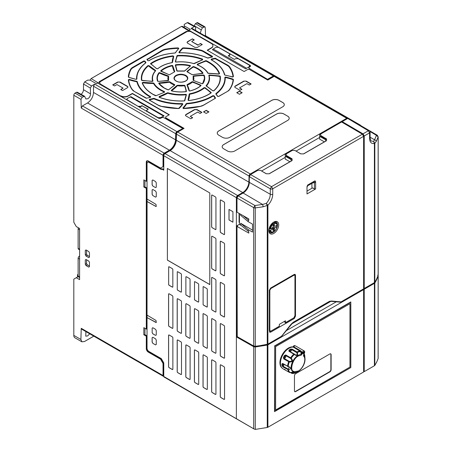 <?xml version="1.0" encoding="UTF-8"?>
<svg xmlns="http://www.w3.org/2000/svg" width="452" height="452" viewBox="0 0 452 452"><rect width="100%" height="100%" fill="white"/><g stroke="black" fill="none" stroke-linecap="round" stroke-linejoin="round"><path stroke-width="0.68" d="M294.811 345.718A1.565 0.904 120 0 0 294.744 345.673A1.565 0.904 120 0 0 294.67 345.639A1.565 0.904 120 0 0 293.122 346.678L292.806 346.916A12.006 6.933 120 0 0 288.421 348.04A12.006 6.933 120 0 0 280.737 358.12A12.006 6.933 120 0 0 281.895 367.883M285.037 369.889A12.181 7.034 -60 0 1 284.98 369.866A12.181 7.034 -60 0 1 284.427 369.6L282.946 368.747A12.181 7.034 -60 0 1 281.082 358.99A12.181 7.034 -60 0 1 289.037 348.255A12.181 7.034 -60 0 1 293.325 347.096A0.52 0.299 120 0 0 293.755 346.797A1.74 1.006 -60 0 1 294.574 345.961A1.74 1.006 -60 0 1 295.444 345.876L304.303 350.989A1.74 1.006 -60 0 0 303.433 351.08A1.74 1.006 -60 0 0 302.439 352.244L303.1 352.549L301.247 355.119L300.744 351.69L301.427 351.599L302.439 352.244L301.772 353.543L302.428 353.865M288.975 350.153A12.181 7.034 -60 0 1 290.517 349.108A12.181 7.034 -60 0 1 290.563 349.08L292.094 349.097L297.009 351.933L297.41 352.407L297.608 354.566C297.275 355.775 296.184 355.747 294.348 354.487L288.935 351.238L288.975 350.153L289.41 350.746L290.212 350.735L290.93 349.718L291.698 349.645L296.772 352.656L297.41 352.407A11.927 6.887 -60 0 1 300.744 351.69L293.325 347.096M301.247 355.119L298.269 356.006C292.63 358.735 289.896 370.035 293.082 371.069L294.077 371.702L298.269 371.047C303.439 368.363 306.789 358.634 303.456 355.984L304.665 352.215L304.36 351.628L303.1 352.549M290.563 349.08L290.93 349.718L289.41 350.746L289.376 351.221L289.41 350.746M283.432 357.476A12.181 7.034 -60 0 1 284.455 355.481L285.788 354.95L291.241 358.148C293.241 360.775 292.58 362.063 289.263 362.012L283.749 358.928L283.432 357.476L284.105 357.758L284.946 356.939L285.088 355.848L285.704 355.549L290.822 358.526L291.241 358.148A11.927 6.887 -60 0 1 294.348 354.487L294.292 354.057A0.52 0.299 -60 0 0 294.212 353.972L289.252 351.097M282.042 365.724A12.181 7.034 -60 0 1 281.901 363.973L282.681 363.459L288.207 366.476C291.28 367.572 291.37 368.702 288.478 369.86L282.958 366.945L282.042 365.724L282.771 365.651L283.161 364.504L282.641 363.979L282.963 363.753M285.059 369.906L284.427 369.6A12.181 7.034 -60 0 1 284.393 369.583L289.512 372.471L293.082 372.369C293.625 372.493 293.41 372.849 292.45 373.442L290.794 372.42M295.913 372.177L295.794 372.725L295.913 372.177L295.794 372.725L298.088 371.448A9.825 5.673 -60 0 1 291.139 367.436A9.825 5.673 -60 0 1 298.088 355.402A9.825 5.673 -60 0 1 301.264 354.453L301.772 353.543L301.427 351.667L300.755 351.752M304.162 353.769L304.738 355.317L305.038 359.413A9.825 5.673 -60 0 1 298.088 371.448L295.811 372.719A11.927 6.887 -60 0 1 292.45 373.442L291.777 372.99L292.828 372.391L289.534 372.488L284.348 369.51L284.89 369.34M304.998 358.656L304.462 354.848M303.569 355.074L303.761 354.34M303.456 355.984L303.62 355.379A9.825 5.673 -60 0 1 305.038 359.413C304.642 364.532 302.326 368.544 298.088 371.448M303.806 351.859C304.456 351.639 304.665 351.961 304.422 352.826L304.371 352.933C303.439 353.967 303.043 353.854 303.19 352.6L303.806 351.859M293.421 347.272L292.806 346.916M293.122 346.678L293.738 347.034M293.755 346.797L300.885 350.91L301.427 351.599M284.455 355.481L285.088 355.848L284.105 357.758L284.206 358.476A1.74 1.006 120 0 0 285.596 357.266A1.74 1.006 120 0 0 285.704 355.549L285.788 354.95M281.901 363.973L282.641 363.979L282.958 366.945M284.393 369.583L285.026 369.346M291.969 373.019L292.45 373.442L291.941 373.42M303.738 354.379L304.817 352.001L304.303 350.989M296.772 352.656C297.608 354.543 297.15 355.272 295.405 354.837L294.212 353.972A0.52 0.299 -60 0 0 294.19 353.961L293.851 354.074A12.181 7.034 -60 0 0 290.698 357.786L290.619 358.385M294.348 354.487L294.489 354.204L295.405 354.837M290.822 358.526C292.512 360.606 292.02 361.566 289.348 361.408L284.206 358.476L283.749 358.928M288.207 366.476L288.207 366.476A11.927 6.887 -60 0 1 289.263 362.012L289.348 361.408M288.144 366.685L289.342 367.143L288.303 369.199L283.167 366.318A1.74 1.006 -60 0 0 283.89 364.374M290.094 372.516L290.094 372.516A11.927 6.887 -60 0 1 288.478 369.86L288.303 369.199M292.105 372.239L292.828 372.391M304.128 353.831A11.927 6.887 -60 0 1 304.727 355.272L304.377 355.634M303.196 353.351A0.87 0.503 120 0 0 303.993 352.82A0.87 0.503 120 0 0 304.06 351.865M274.743 411.473L274.743 346.108L350.786 302.202L350.786 367.566L274.517 411.343M274.743 346.108L274.517 411.625L350.814 367.578L350.814 301.93L274.517 345.978M275.624 409.992L275.601 346.605L349.95 303.71L275.624 346.616L275.624 409.992L349.95 367.08L349.95 303.71M329.892 353.939A1.74 1.006 -60 0 1 330.762 353.848A1.74 1.006 -60 0 1 331.124 354.645L331.124 369.708A1.74 1.006 -60 0 1 329.892 371.843L295.681 391.59A1.74 1.006 -60 0 1 294.811 391.675A1.74 1.006 -60 0 1 294.455 390.878L294.455 375.821A1.74 1.006 -60 0 1 295.681 373.685L329.892 353.939M294.698 391.59A1.74 1.006 120 0 0 295.438 391.449L329.649 371.697A1.74 1.006 120 0 0 330.875 369.566L330.875 354.504A1.74 1.006 120 0 0 330.632 353.797M377.335 135.267L378.149 136.962L376.454 135.346L377.335 135.267L360.391 125.39M175.986 75.388C179.065 73.896 182.224 73.845 185.45 75.218L185.761 75.388A6.91 3.989 180 0 1 185.908 80.942A6.91 3.989 180 0 1 176.297 81.196L175.986 81.027C173.314 79.151 173.314 77.269 175.986 75.388M176.235 75.812A6.56 3.785 180 0 1 185.218 75.653A6.56 3.785 180 0 1 187.433 78.512C187.925 81.247 180.421 83.49 176.455 81.168C175.178 80.467 174.461 79.58 174.314 78.512A6.56 3.785 180 0 1 176.235 75.812M159.093 83.558L159.437 83.36A52.172 30.12 0 0 0 169.246 82.23L169.686 82.332A13.018 7.514 0 0 0 171.67 83.806A13.018 7.514 0 0 0 174.286 84.97L174.472 85.134M168.828 89.705A0.729 0.424 180 0 1 167.89 89.778A23.877 13.786 180 0 1 163.991 87.954A23.877 13.786 180 0 1 158.799 83.462A0.729 0.424 180 0 1 159.403 82.88L169.144 81.755A0.729 0.424 180 0 1 169.986 81.948L174.461 84.518A0.729 0.424 180 0 1 174.608 84.58A0.729 0.424 180 0 1 174.715 85.1L168.573 89.812M171.698 90.937L171.681 90.688A52.172 30.12 0 0 0 177.229 85.886L177.664 85.773A13.018 7.514 0 0 0 184.15 85.761L184.619 85.925A52.24 30.16 180 0 1 186.088 91.53A0.35 0.282 174.5 0 1 186.439 91.253A0.729 0.424 180 0 1 185.857 91.688A23.877 13.786 180 0 1 171.698 90.937A0.729 0.424 180 0 1 171.41 90.281L176.924 85.507A0.729 0.424 180 0 1 177.054 85.405A0.729 0.424 180 0 1 177.749 85.298L184.066 85.287A0.729 0.424 180 0 1 184.766 85.4A0.729 0.424 180 0 1 184.958 85.592L186.439 91.253M187.337 85.14L187.523 84.953A13.018 7.514 0 0 0 192.1 82.292L192.625 82.219A52.24 30.16 180 0 1 200.552 85.592L200.62 85.88M193.479 80.383L193.49 80.343A13.018 7.514 0 0 0 193.891 78.445A13.018 7.514 0 0 0 193.473 76.597L193.134 76.365A0.729 0.424 180 0 1 193.665 75.851L203.468 74.998L203.886 75.653A23.527 13.583 180 0 1 204.4 78.575A23.527 13.583 180 0 1 202.733 83.513M191.767 74.473L187.331 71.704A52.24 30.16 180 0 1 193.179 67.128L193.671 67.094A23.527 13.583 180 0 1 202.626 73.314L192.603 74.659A0.729 0.424 180 0 1 191.874 74.557A0.729 0.424 180 0 1 191.767 74.473L187.461 72.009M177.06 70.896A52.24 30.16 180 0 1 175.658 65.433L175.964 65.207A23.527 13.583 180 0 1 189.919 65.952L190.151 66.128M172.438 66.111A0.35 0.282 -10 0 1 172.783 65.811L174.726 71.439A0.729 0.424 180 0 1 174.404 71.919L169.946 74.507A0.729 0.424 180 0 1 168.941 74.653L161.132 71.1A23.527 13.583 180 0 1 171.907 65.93L172.438 66.111A52.172 30.12 0 0 0 174.393 71.778L174.41 71.84M142.013 80.473A0.729 0.424 180 0 1 141.685 80.36A0.729 0.424 180 0 1 141.47 80.094A39.539 22.826 180 0 1 147.832 65.67L148.962 65.602L155.46 70.354A0.729 0.424 180 0 1 155.584 70.834A28.329 16.357 0 0 0 152.934 80.919A0.729 0.424 180 0 1 152.171 81.411L141.809 80.303A39.188 22.628 180 0 1 141.685 78.631A39.188 22.628 180 0 1 148.126 66.065L148.764 66.065A52.172 30.12 0 0 0 155.205 70.772L155.273 71.026A28.679 16.56 0 0 0 152.194 78.388A28.679 16.56 0 0 0 152.59 81.236L152.595 81.241M142.487 83.027L142.951 82.812A52.172 30.12 0 0 0 153.273 83.513L153.629 83.665A28.679 16.56 0 0 0 160.596 90.197A28.679 16.56 0 0 0 164.234 91.976L164.5 92.191L156.166 95.671A0.729 0.424 180 0 1 155.324 95.632A39.539 22.826 180 0 1 152.917 94.349A39.539 22.826 180 0 1 142.154 82.835L143.03 82.332L153.279 83.027A0.729 0.424 180 0 1 153.962 83.321A28.329 16.357 0 0 0 160.839 89.773A28.329 16.357 0 0 0 164.438 91.53L164.5 92.191M159.177 97.186L159.353 97.027A52.172 30.12 0 0 0 167.506 93.31L167.946 93.27A28.679 16.56 0 0 0 185.625 94.818L186.071 95.039A0.35 0.282 -174 0 0 186.071 95.05A52.24 30.16 180 0 1 184.529 100.711M188.348 100.434L188.36 100.384A52.172 30.12 0 0 0 189.569 94.423L189.834 94.219A28.679 16.56 0 0 0 204.231 88.095L204.829 88.078A52.24 30.16 180 0 1 210.824 92.858L210.785 93.112M211.124 92.474A0.729 0.424 180 0 1 211.05 92.959A39.539 22.826 180 0 1 188.879 100.564L188.021 100.061L189.224 94.14A0.729 0.424 180 0 1 189.727 93.745A28.329 16.357 0 0 0 203.948 87.699L205.095 87.665L211.124 92.474L210.824 92.858M175.331 61.636L176.958 55.771A0.729 0.424 180 0 1 177.602 55.46A39.539 22.826 180 0 1 202.592 59.133L202.705 59.783L194.484 63.534A0.729 0.424 180 0 1 193.642 63.608A28.329 16.357 0 0 0 176.178 62.077A0.729 0.424 180 0 1 175.331 61.636A0.35 0.282 6 0 1 175.675 61.913A52.24 30.16 180 0 1 177.291 56.104L177.63 55.941A39.188 22.628 180 0 1 202.4 59.585L202.569 59.754M150.623 63.941A0.729 0.424 180 0 1 150.697 63.455A39.539 22.826 180 0 1 172.867 55.856L173.726 56.359L172.523 62.274A0.729 0.424 180 0 1 172.02 62.67A28.329 16.357 0 0 0 160.839 66.642A28.329 16.357 0 0 0 157.799 68.721L156.658 68.755L150.962 63.868A39.188 22.628 180 0 1 172.935 56.33L173.398 56.551M149.476 99.378A51.827 29.922 0 0 0 153.505 98.389L154.262 98.434A43.991 25.397 0 0 0 182.077 103.598A0.729 0.424 180 0 1 182.614 103.723A0.729 0.424 180 0 1 182.777 104.175A52.59 30.363 180 0 1 179.235 108.344L178.608 108.542A52.59 30.363 180 0 1 161.234 106.378A9.085 5.243 180 0 1 158.206 105.22L149.228 100.039L149.476 99.378L149.601 99.847A52.172 30.12 0 0 0 153.652 98.852L154.053 98.875A44.341 25.6 0 0 0 182.088 104.079L182.478 104.282M129.379 79.388A51.827 29.922 0 0 0 136.803 81.303L137.284 81.642A43.991 25.397 0 0 0 149.765 96.169A43.991 25.397 0 0 0 150.629 96.655L150.414 97.349A52.59 30.363 180 0 1 146.589 98.197L134.091 91.298A9.085 5.243 180 0 1 132.086 89.547A52.59 30.363 180 0 1 128.351 79.761L129.379 79.388L129.215 79.846A52.172 30.12 -0 0 0 136.69 81.778L136.939 81.953A44.341 25.6 0 0 0 149.522 96.592A44.341 25.6 0 0 0 150.392 97.084L150.284 97.383M224.463 74.772A43.991 25.397 0 0 0 211.118 59.766L211.333 59.071A52.59 30.363 180 0 1 215.158 58.223L227.655 65.122A9.085 5.243 180 0 1 229.661 66.873A52.59 30.363 180 0 1 233.396 76.654L232.368 77.026A51.827 29.922 0 0 0 224.943 75.111L225.056 75.207M213.073 96.09L213.706 96.157A52.24 30.16 180 0 1 215.163 98.35L203.541 105.22A9.085 5.243 180 0 1 200.513 106.378A52.59 30.363 180 0 1 183.568 108.531L183.224 108.316A52.172 30.12 0 0 0 186.563 104L186.874 103.853A44.341 25.6 0 0 0 213.073 96.09L212.824 95.671L214.022 95.796A52.59 30.363 180 0 1 215.497 97.999L215.327 98.417M142.114 105.841L148.267 109.113L146.521 110.537L147.036 111.243L158.11 117.639L160.567 117.639L164.138 115.859L130.91 96.677L127.345 98.457L126.837 99.169L127.345 99.875L138.419 106.553A1.74 1.006 180 0 0 140.883 106.553L142.114 105.841L148.019 109.254M138.419 106.553L127.345 100.158A1.74 1.006 180 0 1 126.837 99.451A1.74 1.006 180 0 1 126.854 99.31M164.138 115.859L160.567 117.921A1.74 1.006 180 0 1 158.11 117.921L147.036 111.525A1.74 1.006 180 0 1 146.521 110.813A1.74 1.006 180 0 1 146.544 110.678M249.662 65.919A1.74 1.006 180 0 1 249.679 66.06A1.74 1.006 180 0 1 249.171 66.766L245.605 68.828L212.378 49.647L215.943 47.302L218.406 47.302L229.48 53.698L229.989 54.692A1.74 1.006 180 0 1 229.48 55.398L228.492 55.969M172.376 148.838L172.11 148.685A9.571 5.526 -60 0 0 176.161 139.459L176.32 134.075A1.74 1.006 -60 0 1 176.952 132.509L176.952 131.905L177.472 132.204M183.828 128.509L166.11 118.277A1.74 1.006 180 0 1 165.596 117.565A1.74 1.006 180 0 1 165.613 117.424M347.803 118.39A1.74 1.006 120 0 0 347.605 118.204L275.002 76.286A1.74 1.006 120 0 0 274.132 76.371L267.748 80.055L249.786 69.681A1.74 1.006 180 0 0 247.323 69.681L244.125 71.529L207.208 50.217L211.389 47.799A5.221 3.011 0 0 0 212.92 45.669A5.221 3.011 0 0 0 211.389 43.539L191.332 31.956A3.48 2.011 0 0 0 186.41 31.956L100.768 81.405A3.48 2.011 0 0 0 99.745 82.829A3.48 2.011 0 0 0 100.768 84.247L120.825 96.112A5.221 3.011 180 0 0 128.204 96.112L132.391 93.694L169.065 114.864M120.825 96.112L100.768 84.53A3.48 2.011 180 0 1 99.745 83.106A3.48 2.011 180 0 1 99.756 82.97M212.915 45.81A5.221 3.011 180 0 1 212.92 45.951A5.221 3.011 180 0 1 211.389 48.081L207.451 50.358M273.889 76.512L273.392 76.23L267.77 79.473L249.402 68.478A1.74 1.006 180 0 1 248.899 67.766A1.74 1.006 180 0 1 249.408 67.06L250.029 66.698A1.74 1.006 180 0 0 250.538 65.986A1.74 1.006 180 0 0 250.029 65.28L189.117 30.391L97.807 83.111M248.916 67.907A1.74 1.006 0 0 0 248.899 68.049A1.74 1.006 0 0 0 249.402 68.76M250.521 66.128A1.74 1.006 0 0 0 250.029 65.563M176.952 131.905L182.574 128.662L176.952 131.622A1.74 1.006 -60 0 0 175.726 133.707L175.545 139.792A8.701 5.023 -60 0 1 169.393 150.2L164.262 153.16L82.428 105.915L87.564 102.954C91.168 100.446 93.152 96.937 93.507 92.428L93.507 86.236L175.726 133.707M120.825 95.83A5.221 3.011 0 0 0 128.204 95.83L132.391 93.411L169.308 114.723L166.11 116.571A1.74 1.006 180 0 0 165.596 117.283A1.74 1.006 180 0 0 166.11 117.995L184.071 128.368L177.692 132.052A1.74 1.006 120 0 0 176.461 134.131L176.28 140.216A8.701 5.023 120 0 1 170.133 150.623L165.003 153.59A1.74 1.006 120 0 0 163.771 155.72L163.771 170.212L149.493 161.969L148.877 162.325L161.307 169.5L162.539 168.794L163.771 169.5M163.771 375.019A1.74 1.006 -60 0 1 163.647 374.471L163.771 374.538M161.183 358.837L160.567 359.193L148.267 352.091A2.785 1.61 60 0 1 146.295 348.678L146.295 336.175L146.911 335.808L146.911 348.322A2.785 1.61 60 0 0 148.877 351.735L161.183 358.837L163.647 363.103L163.647 374.471M163.647 363.103L163.031 363.459L163.031 375.533A1.74 1.006 -60 0 0 163.392 376.33L81.575 329.096L81.241 328.316L163.031 375.533M163.771 376.409A1.74 1.006 -60 0 1 163.392 376.33M172.11 148.685L164.262 153.217L164.262 154.064A1.74 1.006 -60 0 0 163.647 155.646L163.647 166.302L161.183 167.726M147.216 160.72A2.785 1.61 60 0 0 146.911 161.76L146.911 180.953L146.295 181.297L146.295 162.115A2.785 1.61 60 0 1 146.872 160.839A2.785 1.61 60 0 1 148.267 160.974L160.567 168.082L163.031 166.658L163.031 155.29A1.74 1.006 -60 0 1 164.262 153.16M163.031 166.658L163.647 166.302M182.574 128.379L164.014 117.774A1.74 1.006 0 0 0 161.556 117.78L160.94 118.136A1.74 1.006 180 0 1 158.477 118.136L97.564 82.97L96.338 83.676L90.191 80.128L87.716 80.128L84.71 81.863L83.484 83.993L83.484 89.677A4.096 2.367 -60 0 1 81.111 94.338M189.117 30.391L250.029 65.28M184.201 27.47L184.201 25.854L190.348 29.403L189.117 30.109M233.396 76.654A0.35 0.282 174.9 0 0 233.051 76.919M179.269 52.652L179.297 52.596A52.24 30.16 180 0 1 182.811 48.454L183.128 48.358A52.24 30.16 180 0 1 200.383 50.511A8.735 5.045 180 0 1 203.298 51.624L212.27 57.088L212.519 56.381L212.152 57.065M178.828 48.477A51.827 29.922 0 0 0 175.512 52.765L174.924 53.042A43.991 25.397 0 0 0 148.928 60.749L147.725 60.624A52.59 30.363 180 0 1 146.917 59.472L161.991 50.432A9.085 5.243 180 0 1 165.811 49.115A52.59 30.363 180 0 1 178.184 47.884L178.828 48.477L178.523 48.663M178.184 47.884L178.201 48.37A52.24 30.16 180 0 0 165.912 49.59A8.735 5.045 180 0 0 162.234 50.856L147.239 59.681L146.917 59.472L147.239 59.681M128.684 77.168A52.24 30.16 180 0 1 130.82 69.851A8.735 5.045 180 0 1 133.012 67.732L144.013 61.382L144.578 61.444L143.764 60.958L144.9 61.088L144.578 61.444A52.172 30.12 180 0 0 145.606 62.777L145.567 63.003A44.341 25.6 0 0 0 136.532 78.332A44.341 25.6 0 0 0 136.549 79.168L136.018 79.326M187.026 42.544A1.74 1.006 180 0 1 187.518 41.974L192.439 38.849L187.518 41.691L187.009 42.403L187.518 43.115L194.902 47.375L197.366 47.375L202.287 44.533L200.439 43.465L197.953 45.183L200.439 43.465M197.953 45.183L191.801 41.635L197.953 44.906M192.439 38.849L194.287 39.917L191.801 41.352M202.044 44.675L200.439 43.748M194.044 40.059L192.439 39.132M127.47 87.728L122.548 90.569L120.701 89.507L123.097 88.123L116.944 84.569L114.548 85.953L112.701 84.886L117.622 82.044L120.085 82.044L127.47 86.309L127.978 87.016L127.47 87.728M112.943 85.027L117.622 82.326A1.74 1.006 180 0 1 120.085 82.326L127.47 86.592A1.74 1.006 180 0 1 127.961 87.163M123.097 88.123L120.944 89.643M234.65 86.948A1.74 1.006 180 0 1 235.142 86.377L243.752 81.405A1.74 1.006 180 0 1 246.216 81.405L250.894 84.106M235.142 86.095L243.752 81.123L246.216 81.123L251.137 83.965L249.295 85.027L246.894 83.643L239.509 87.908L241.91 89.293L240.063 90.355L235.142 87.513L234.633 86.807L235.142 86.377M241.667 89.434L239.509 87.908M185.427 115.362A1.74 1.006 180 0 1 185.919 114.797L194.535 109.819A1.74 1.006 180 0 1 196.993 109.819L201.671 112.52M196.993 109.542L201.914 112.384L200.072 113.446L197.671 112.062L190.286 116.322L192.688 117.712L190.84 118.774L185.919 115.932L185.41 115.22L185.919 114.514L194.535 109.542L196.993 109.819M192.445 117.853L190.286 116.322M183.546 108.616L182.919 107.938A51.827 29.922 0 0 0 186.235 103.649L186.829 103.372L186.874 103.853M182.919 107.938L183.224 108.316M224.853 77.512A0.729 0.424 180 0 1 225.853 77.111A52.59 30.363 180 0 1 233.074 79.156L233.418 79.518A52.59 30.363 180 0 1 229.661 89.547A9.085 5.243 180 0 1 227.655 91.298L218.683 96.479L217.536 96.338A51.827 29.922 0 0 0 215.824 94.01L215.903 93.575A43.991 25.397 0 0 0 224.853 77.512A0.35 0.282 -2.7 0 1 225.198 77.784L225.723 77.58A52.24 30.16 180 0 1 232.899 79.608L233.068 79.789A52.24 30.16 180 0 1 229.475 89.552M216.107 94.084L216.18 93.976A44.341 25.6 0 0 0 225.215 78.332A44.341 25.6 0 0 0 225.198 77.789A0.35 0.282 -2.7 0 0 225.198 77.784L225.215 78.332M217.536 96.338L218.508 96.462L227.412 91.434M211.242 59.715L211.468 59.534A52.24 30.16 180 0 1 215.271 58.692L227.412 65.546A8.735 5.045 180 0 1 229.339 67.229A52.24 30.16 180 0 1 233.046 76.925M212.27 57.042A51.827 29.922 0 0 0 208.242 58.031L207.694 58.048M144.9 61.088A51.827 29.922 0 0 0 145.923 62.41L145.634 62.851C139.719 67.416 136.685 72.574 136.532 78.332M132.086 89.547L132.408 89.756A52.24 30.16 180 0 1 128.701 80.032L129.215 79.846M128.351 79.761A0.35 0.282 -5.1 0 1 128.701 80.015L128.701 80.015A0.35 0.282 -5.1 0 1 128.701 80.032L128.701 80.015C128.995 83.326 130.221 86.535 132.374 89.632L134.334 91.434M149.476 100.174L149.601 99.847M173.404 56.517L173.387 56.596A52.172 30.12 0 0 0 172.178 62.523L173.726 56.359M206.293 86.066A0.729 0.424 180 0 1 206.163 85.581A28.329 16.357 0 0 0 208.813 75.501A0.729 0.424 180 0 1 209.581 75.009L219.734 75.947A0.729 0.424 180 0 1 220.277 76.32A39.539 22.826 180 0 1 213.915 90.745L212.689 90.745L206.541 86.208M209.152 75.71L209.558 75.49A52.24 30.16 180 0 1 219.644 76.422L219.932 76.62A39.188 22.628 180 0 1 220.062 78.631A39.188 22.628 180 0 1 213.841 90.728M212.982 90.892L206.474 85.953A28.679 16.56 0 0 0 209.553 78.388A28.679 16.56 0 0 0 209.157 75.75L208.813 75.501M197.355 64.8L197.479 64.659A52.24 30.16 180 0 1 205.756 61.201L206.197 61.223A39.188 22.628 180 0 1 219.254 73.908L219.26 73.925M207.784 73.1A28.329 16.357 0 0 0 197.309 64.885L197.253 64.224L205.581 60.743A0.729 0.424 180 0 1 206.423 60.788A39.539 22.826 180 0 1 219.593 73.586L218.723 74.083L208.468 73.388A0.729 0.424 180 0 1 207.965 73.264A0.729 0.424 180 0 1 207.784 73.1L208.101 73.235C206.061 69.749 202.513 66.964 197.445 64.851L197.513 65.003M159.155 97.287L159.166 96.575L167.268 92.88A0.729 0.424 180 0 1 168.104 92.807A28.329 16.357 0 0 0 185.569 94.338A0.729 0.424 180 0 1 186.207 94.457A0.729 0.424 180 0 1 186.422 94.779L184.789 100.643A0.729 0.424 180 0 1 184.145 100.96A39.539 22.826 180 0 1 159.155 97.287L159.183 97.265M157.522 81.089A23.877 13.786 180 0 1 158.833 72.913A0.729 0.424 180 0 1 159.968 72.744L168.234 75.93A0.729 0.424 180 0 1 168.596 76.405L168.257 76.637A13.018 7.514 0 0 0 167.856 78.445A13.018 7.514 0 0 0 168.274 80.383L158.279 81.422A0.729 0.424 180 0 1 157.72 81.298A0.729 0.424 180 0 1 157.522 81.089L157.855 81.264M168.596 76.405L168.613 80.049L168.274 80.383M157.816 81.185A23.527 13.583 180 0 1 157.347 78.575A23.527 13.583 180 0 1 159.155 73.269L159.748 73.184A52.172 30.12 0 0 0 168.071 76.388L168.268 76.569M176.788 70.823L175.314 65.161A0.35 0.282 -5.5 0 1 175.658 65.433L177.111 70.97L176.788 70.823A0.729 0.424 180 0 0 177.681 71.128L177.602 71.139M190.066 66.291L184.823 70.913A0.729 0.424 180 0 1 183.998 71.122L177.681 71.128M187.286 71.902A0.729 0.424 180 0 1 187.032 71.32L192.919 66.715A0.729 0.424 180 0 1 192.947 66.698A0.729 0.424 180 0 1 193.863 66.642L193.671 67.094M193.462 76.524L193.75 76.326A52.24 30.16 180 0 1 203.49 75.478M201.993 83.739L193.512 80.49A0.729 0.424 180 0 1 193.343 80.416A0.729 0.424 180 0 1 193.151 80.01L193.134 76.365M187.348 84.496L191.801 81.914A0.729 0.424 180 0 1 192.806 81.761L200.784 85.162A0.729 0.424 180 0 1 200.908 85.705A23.877 13.786 180 0 1 189.97 90.954A0.729 0.424 180 0 1 188.964 90.603L187.021 84.982A0.729 0.424 180 0 1 187.201 84.564A0.729 0.424 180 0 1 187.348 84.496L187.523 84.953M189.298 90.79A52.172 30.12 0 0 0 187.354 85.208L189.309 90.829L189.846 90.976M203.762 112.023L206.225 110.322L208.931 111.881L206.225 113.446L203.519 111.881L206.225 110.322M206.225 110.604L208.688 112.023M236.984 92.841L239.447 91.14L242.153 92.7L239.447 94.265L236.741 92.7L239.447 91.14M239.447 91.423L241.91 92.841M347.605 118.204A1.74 1.006 120 0 0 346.735 118.288L250.295 173.969A1.74 1.006 120 0 0 249.063 176.048L176.461 134.131M218.774 135.188A5.221 3.011 180 0 1 217.248 133.057A5.221 3.011 180 0 1 218.774 130.922L271.686 100.372A5.221 3.011 180 0 1 279.07 100.372L282.766 102.508A5.221 3.011 180 0 1 284.291 104.638A5.221 3.011 180 0 1 282.766 106.768L229.848 137.318A5.221 3.011 180 0 1 222.469 137.318L218.774 135.188M287.687 116.147A5.221 3.011 180 0 1 289.212 118.277A5.221 3.011 180 0 1 287.687 120.407L234.774 150.957A5.221 3.011 180 0 1 227.39 150.957L223.695 148.827A5.221 3.011 180 0 1 222.169 146.697A5.221 3.011 180 0 1 223.695 144.567L276.613 114.017A5.221 3.011 180 0 1 283.992 114.017L287.687 116.204A5.221 3.011 180 0 1 289.212 118.305M132.391 93.694L132.391 93.411M249.171 66.766L245.605 68.828M249.171 66.484L249.679 65.777L249.171 65.065L238.097 58.67L235.633 58.67L234.402 59.381L228.249 55.828L229.989 54.409M138.419 106.271L140.883 106.271L142.114 105.559M79.597 256.035L79.354 256.177A1.74 1.006 120 0 0 78.123 258.312L78.123 276.07A1.74 1.006 120 0 0 78.484 276.867L79.597 277.511M78.422 227.791A1.74 1.006 120 0 0 78.123 228.898L78.123 248.363A1.74 1.006 120 0 0 78.484 249.159L79.597 249.803M78.123 274.364L77.507 274.72L77.507 276.997M77.507 274.72L78.123 274.709M189.026 30.448L182.376 26.34L181.489 26.419L91.168 78.563L90.021 80.128M99.655 82.044L99.152 81.733L186.523 31.29L187.026 31.6M186.529 31.889L186.523 31.29M195.648 30.47L195.552 27.369L195.157 26.549L194.281 26.634L191.134 28.453L192.015 28.374L274.262 75.857A1.74 1.006 -60 0 1 274.55 76.213M205.507 35.719L205.27 27.645L204.88 26.826L197.739 22.707A1.74 1.006 120 0 0 196.869 22.792L195.462 23.606L194.23 25.741A4.096 2.367 -60 0 1 194.219 26.03M194.23 25.741L201.276 29.951L200.276 33.143M201.276 29.951L202.462 27.792L195.462 23.606M204.88 26.826L202.462 27.792M93.507 86.236L94.694 84.128L91.547 85.948L90.355 88.106L90.524 93.892C90.411 95.96 89.519 97.575 87.852 98.745L85.886 98.937L84.58 96.276L82.174 97.242L75.049 93.129L76.456 92.315L83.705 96.355M84.58 96.276L77.32 92.225L76.456 92.315M195.157 26.549L188.066 22.6L187.207 22.69L184.201 24.425L184.201 25.854M286.218 82.761A1.74 1.006 -60 0 1 286.958 82.739L205.135 35.505L204.383 35.516M75.049 93.129A1.74 1.006 120 0 0 73.817 95.259L73.817 222.288L76.275 226.554L79.597 228.469L79.597 279.624L76.275 277.703L78.224 276.579M163.031 155.29L81.241 108.073L80.987 99.4L82.174 97.242M144.939 180.512L144.939 186.896L146.911 188.032L146.295 188.399L143.832 186.981L143.832 179.873L146.295 181.297M143.832 186.981L144.939 186.896M146.911 188.032L146.911 328.728L146.295 329.073L146.295 188.399M146.295 336.175L143.832 334.757L143.832 327.649L146.295 329.073M144.939 328.288L144.939 334.672L143.832 334.757M146.911 335.808L144.939 334.672M81.241 108.073L82.428 105.915M76.275 277.703L73.817 279.127L73.817 335.395A5.221 3.011 120 0 0 74.896 337.785L81.891 341.819L84.462 341.542L93.796 336.152M89.451 257.143L88.722 257.595L86.016 256.03L85.292 254.775L85.292 250.368L86.016 249.95L88.722 251.515L89.451 252.77L89.451 257.177L88.722 257.595L89.451 257.177M89.451 256.544L87.242 255.267L86.558 254.086L86.558 250.267M86.038 249.962L85.292 250.368L86.016 249.95M89.451 266.663L88.722 267.115L86.016 265.55L85.292 264.296L85.292 259.889L86.016 259.471L88.722 261.036L89.451 262.29L89.451 266.697L88.722 267.115L89.451 266.697M89.451 266.064L87.242 264.787L86.558 263.606L86.558 259.787M86.038 259.482L85.292 259.889L86.016 259.471M89.699 333.785L87.654 335.932L85.744 336.158L85.92 331.604M73.817 335.395L80.897 339.486L81.891 341.819M249.402 68.478L267.77 79.473M274.262 75.857A1.74 1.006 -60 0 0 273.392 75.947L267.77 79.19M286.958 82.739A1.74 1.006 -60 0 1 287.24 83.095M163.031 363.459L160.567 359.193M80.897 339.486L81.241 328.316M254.199 429.072L163.997 376.991A1.107 0.638 -60 0 1 163.771 376.488L254.199 429.072L255.397 429.389L267.256 427.485A1.74 1.006 0 0 0 267.9 427.247L363.611 371.99L363.611 289.585L267.9 344.842L267.9 427.247M363.611 288.873L363.611 289.585L362.996 289.229L363.611 288.873L364.227 289.229L374.409 283.347A1.74 1.006 180 0 0 374.821 282.975L374.821 365.38A87.01 50.234 0 0 0 378.121 358.538L378.183 275.85L377.686 275.149M156.211 322.609L147.036 317.603L147.036 348.266A2.61 1.509 60 0 0 148.877 351.453L161.307 358.628L163.771 362.888L163.771 376.488M156.211 206.524L156.019 204.383L147.036 199.016L147.036 163.381A2.61 1.509 60 0 1 147.572 162.195A2.61 1.509 60 0 1 148.877 162.325M147.572 162.195L148.188 161.844A2.61 1.509 60 0 1 149.493 161.969M222.169 146.725A5.221 3.011 180 0 1 223.695 144.617L276.613 114.068A5.221 3.011 180 0 1 283.992 114.068L287.687 116.204M217.248 133.08A5.221 3.011 180 0 1 218.774 130.978L271.686 100.429A5.221 3.011 180 0 1 279.07 100.429L282.766 102.559A5.221 3.011 180 0 1 284.291 104.666M232.927 222.164L229.034 219.915L229.034 209.457M228.989 209.429L232.927 211.705L232.927 222.22L228.989 219.943L228.989 209.429M172.72 369.527A0.87 0.503 60 0 1 172.308 369.47L169.229 367.691A0.87 0.503 60 0 1 168.613 366.628L168.613 335.367A0.87 0.503 60 0 1 168.771 334.983M168.568 335.395L168.568 366.657A0.87 0.503 60 0 0 169.184 367.719L172.263 369.499A0.87 0.503 60 0 0 172.698 369.538A0.87 0.503 60 0 0 172.873 369.143L172.873 337.881A0.87 0.503 60 0 0 172.263 336.813L169.184 335.039A0.87 0.503 60 0 0 168.749 334.994A0.87 0.503 60 0 0 168.568 335.395L168.613 335.367M181.331 374.499A0.87 0.503 60 0 1 180.919 374.442L177.845 372.668A0.87 0.503 60 0 1 177.229 371.601L177.229 340.339A0.87 0.503 60 0 1 177.387 339.955M177.184 340.367L177.184 371.629A0.87 0.503 60 0 0 177.8 372.691L180.873 374.471A0.87 0.503 60 0 0 181.308 374.51A0.87 0.503 60 0 0 181.489 374.115L181.489 342.853A0.87 0.503 60 0 0 180.873 341.791L177.8 340.011A0.87 0.503 60 0 0 177.365 339.972A0.87 0.503 60 0 0 177.184 340.367L177.229 340.339M189.947 379.471A0.87 0.503 60 0 1 189.535 379.414L186.456 377.64A0.87 0.503 60 0 1 185.845 376.572L185.845 345.311A0.87 0.503 60 0 1 185.998 344.932M185.795 345.339L185.795 376.601A0.87 0.503 60 0 0 186.41 377.669L189.49 379.443A0.87 0.503 60 0 0 189.925 379.488A0.87 0.503 60 0 0 190.106 379.087L190.106 347.825A0.87 0.503 60 0 0 189.49 346.763L186.41 344.983A0.87 0.503 60 0 0 185.975 344.944A0.87 0.503 60 0 0 185.795 345.339L185.845 345.311M198.558 384.443A0.87 0.503 60 0 1 198.151 384.386L195.072 382.612A0.87 0.503 60 0 1 194.456 381.544L194.456 350.289A0.87 0.503 60 0 1 194.614 349.904M194.411 350.311L194.411 381.573A0.87 0.503 60 0 0 195.027 382.641L198.1 384.415A0.87 0.503 60 0 0 198.535 384.46A0.87 0.503 60 0 0 198.716 384.059L198.716 352.803A0.87 0.503 60 0 0 198.1 351.735L195.027 349.961A0.87 0.503 60 0 0 194.592 349.916A0.87 0.503 60 0 0 194.411 350.311L194.456 350.289M181.331 333.293A0.87 0.503 60 0 1 180.919 333.237L177.845 331.457A0.87 0.503 60 0 1 177.229 330.395L177.229 299.134A0.87 0.503 60 0 1 177.387 298.749M177.184 299.162L177.184 330.423A0.87 0.503 60 0 0 177.8 331.486L180.873 333.265A0.87 0.503 60 0 0 181.308 333.305A0.87 0.503 60 0 0 181.489 332.909L181.489 301.648A0.87 0.503 60 0 0 180.873 300.58L177.8 298.806A0.87 0.503 60 0 0 177.365 298.761A0.87 0.503 60 0 0 177.184 299.162L177.229 299.134M220.299 365.205L220.254 365.233A0.87 0.503 60 0 1 220.429 364.837A0.87 0.503 60 0 1 220.864 364.877L223.943 366.657A0.87 0.503 60 0 1 224.559 367.719L224.559 398.98A0.87 0.503 60 0 1 224.378 399.376A0.87 0.503 60 0 1 223.989 399.308L220.915 397.534A0.87 0.503 60 0 1 220.299 396.466L220.299 365.205A0.87 0.503 60 0 1 220.457 364.82M220.254 365.233L220.254 396.494A0.87 0.503 60 0 0 220.864 397.557L223.943 399.336A0.87 0.503 60 0 0 224.378 399.376M211.683 360.233L211.638 360.261A0.87 0.503 60 0 1 211.818 359.86A0.87 0.503 60 0 1 212.254 359.905L215.327 361.679A0.87 0.503 60 0 1 215.943 362.747L215.943 394.008A0.87 0.503 60 0 1 215.762 394.404A0.87 0.503 60 0 1 215.378 394.336L212.299 392.556A0.87 0.503 60 0 1 211.683 391.494L211.683 360.233A0.87 0.503 60 0 1 211.841 359.848M211.638 360.261L211.638 391.522A0.87 0.503 60 0 0 212.254 392.585L215.327 394.364A0.87 0.503 60 0 0 215.762 394.404M207.174 389.415A0.87 0.503 60 0 1 206.762 389.364L203.688 387.584A0.87 0.503 60 0 1 203.072 386.522L203.072 355.261A0.87 0.503 60 0 1 203.23 354.876M203.021 355.289L203.021 386.545A0.87 0.503 60 0 0 203.637 387.613L206.717 389.387A0.87 0.503 60 0 0 207.152 389.432A0.87 0.503 60 0 0 207.332 389.036L207.332 357.775A0.87 0.503 60 0 0 206.717 356.707L203.637 354.933A0.87 0.503 60 0 0 203.202 354.888A0.87 0.503 60 0 0 203.021 355.289L203.072 355.261M152.878 179.947L152.115 180.393L152.115 184.795L152.832 186.043L155.539 187.608L156.262 187.19L155.539 187.608L152.832 186.043M152.878 186.015L152.16 184.772L152.16 180.365M155.59 187.58L156.307 187.168M152.832 179.975L152.115 180.393L152.832 179.975L155.539 181.54L156.262 182.789L156.262 187.19M152.878 327.723L152.16 328.141L152.16 332.542L152.832 333.819L155.539 335.384L156.262 334.966L155.539 335.384L152.878 333.791M155.59 335.356L156.307 334.943M152.832 327.751L152.115 328.169L152.832 327.751L155.539 329.316L156.262 330.565L156.262 334.966M152.16 332.542L152.16 328.141M152.115 332.57L152.832 333.819M152.878 337.243L152.115 337.689L152.115 342.091L152.832 343.339L155.539 344.904L156.262 344.486L155.539 344.904L152.832 343.339M152.878 343.311L152.16 342.062L152.16 337.661M155.59 344.876L156.307 344.458M152.832 337.271L152.115 337.689L152.832 337.271L155.539 338.836L156.262 340.085L156.262 344.486M167.387 168.466L167.387 260.058L209.79 284.54M167.336 260.086L209.79 284.596L209.79 192.947L167.336 168.438L167.387 260.058M152.878 189.467L152.115 189.913L152.115 194.315L152.832 195.563L155.539 197.128L156.262 196.71L155.539 197.128L152.832 195.563M152.878 195.535L152.16 194.287L152.16 189.885M155.59 197.1L156.307 196.688M152.832 189.495L152.115 189.913L152.832 189.495L155.539 191.06L156.262 192.309L156.262 196.71M172.72 328.316A0.87 0.503 60 0 1 172.308 328.265L169.229 326.485A0.87 0.503 60 0 1 168.613 325.423L168.613 294.162A0.87 0.503 60 0 1 168.771 293.777M168.568 294.19L168.568 325.446A0.87 0.503 60 0 0 169.184 326.513L172.263 328.288A0.87 0.503 60 0 0 172.698 328.333A0.87 0.503 60 0 0 172.873 327.932L172.873 296.676A0.87 0.503 60 0 0 172.263 295.608L169.184 293.834A0.87 0.503 60 0 0 168.749 293.789A0.87 0.503 60 0 0 168.568 294.19L168.613 294.162M224.401 234.537A0.87 0.503 60 0 1 223.989 234.481L220.915 232.707A0.87 0.503 60 0 1 220.299 231.639L220.299 200.377A0.87 0.503 60 0 1 220.457 199.993M220.254 200.405L220.254 231.667A0.87 0.503 60 0 0 220.864 232.735L223.943 234.509A0.87 0.503 60 0 0 224.378 234.554A0.87 0.503 60 0 0 224.559 234.153L224.559 202.892A0.87 0.503 60 0 0 223.943 201.829L220.864 200.05A0.87 0.503 60 0 0 220.429 200.01A0.87 0.503 60 0 0 220.254 200.405L220.299 200.377M215.785 229.565A0.87 0.503 60 0 1 215.378 229.509L212.254 227.757A0.87 0.503 60 0 1 211.638 226.695L211.638 195.433A0.87 0.503 60 0 1 211.818 195.032A0.87 0.503 60 0 1 212.254 195.078L215.327 196.852A0.87 0.503 60 0 1 215.943 197.919L215.943 229.181A0.87 0.503 60 0 1 215.762 229.576A0.87 0.503 60 0 1 215.327 229.537M215.378 229.509L212.299 227.735A0.87 0.503 60 0 1 211.683 226.667L211.683 195.405A0.87 0.503 60 0 1 211.841 195.021M220.299 241.588L220.254 241.611A0.87 0.503 60 0 1 220.429 241.215A0.87 0.503 60 0 1 220.864 241.261L223.943 243.035A0.87 0.503 60 0 1 224.559 244.097L224.559 275.358A0.87 0.503 60 0 1 224.378 275.76A0.87 0.503 60 0 1 223.989 275.686L220.915 273.912A0.87 0.503 60 0 1 220.299 272.844L220.299 241.588A0.87 0.503 60 0 1 220.457 241.204M220.254 241.611L220.254 272.872A0.87 0.503 60 0 0 220.864 273.94L223.943 275.714A0.87 0.503 60 0 0 224.378 275.76M211.683 236.611L211.638 236.639A0.87 0.503 60 0 1 211.818 236.243A0.87 0.503 60 0 1 212.254 236.283L215.327 238.063A0.87 0.503 60 0 1 215.943 239.125L215.943 270.386A0.87 0.503 60 0 1 215.762 270.788A0.87 0.503 60 0 1 215.378 270.714L212.299 268.94A0.87 0.503 60 0 1 211.683 267.872L211.683 236.611A0.87 0.503 60 0 1 211.841 236.226M211.638 236.639L211.638 267.9A0.87 0.503 60 0 0 212.254 268.968L215.327 270.742A0.87 0.503 60 0 0 215.762 270.788M224.401 316.948A0.87 0.503 60 0 1 223.989 316.897L220.915 315.117A0.87 0.503 60 0 1 220.299 314.055L220.299 282.794A0.87 0.503 60 0 1 220.457 282.41M220.254 282.822L220.254 314.078A0.87 0.503 60 0 0 220.864 315.146L223.943 316.92A0.87 0.503 60 0 0 224.378 316.965A0.87 0.503 60 0 0 224.559 316.564L224.559 285.308A0.87 0.503 60 0 0 223.943 284.24L220.864 282.466A0.87 0.503 60 0 0 220.429 282.421A0.87 0.503 60 0 0 220.254 282.822L220.299 282.794M215.785 311.976A0.87 0.503 60 0 1 215.378 311.92L212.299 310.145A0.87 0.503 60 0 1 211.683 309.078L211.683 277.822A0.87 0.503 60 0 1 211.841 277.438M211.638 277.844L211.638 309.106A0.87 0.503 60 0 0 212.254 310.174L215.327 311.948A0.87 0.503 60 0 0 215.762 311.993A0.87 0.503 60 0 0 215.943 311.592L215.943 280.336A0.87 0.503 60 0 0 215.327 279.268L212.254 277.494A0.87 0.503 60 0 0 211.818 277.449A0.87 0.503 60 0 0 211.638 277.844L211.683 277.822M207.174 307.004A0.87 0.503 60 0 1 206.762 306.948L203.688 305.173A0.87 0.503 60 0 1 203.112 304.394L203.112 286.822A0.87 0.503 60 0 1 203.23 286.67M203.112 286.822L203.112 304.394M203.688 305.173L203.637 305.202A0.87 0.503 60 0 1 203.067 304.422M203.637 305.202L206.717 306.976A0.87 0.503 60 0 0 207.152 307.021A0.87 0.503 60 0 0 207.287 306.857L207.287 289.286A0.87 0.503 60 0 0 206.717 288.506L203.637 286.726A0.87 0.503 60 0 0 203.202 286.687A0.87 0.503 60 0 0 203.067 286.845M198.558 302.032A0.87 0.503 60 0 1 198.151 301.976L195.072 300.201A0.87 0.503 60 0 1 194.501 299.422L194.501 281.845A0.87 0.503 60 0 1 194.614 281.698M194.501 281.845L194.501 299.422M195.072 300.201L195.027 300.224A0.87 0.503 60 0 1 194.45 299.444M195.027 300.224L198.1 302.004A0.87 0.503 60 0 0 198.535 302.043A0.87 0.503 60 0 0 198.677 301.885L198.677 284.308A0.87 0.503 60 0 0 198.1 283.528L195.027 281.754A0.87 0.503 60 0 0 194.592 281.709A0.87 0.503 60 0 0 194.45 281.873M189.947 338.265A0.87 0.503 60 0 1 189.535 338.209L186.456 336.435A0.87 0.503 60 0 1 185.845 335.367L185.845 304.106A0.87 0.503 60 0 1 185.998 303.721M185.795 304.134L185.795 335.395A0.87 0.503 60 0 0 186.41 336.457L189.49 338.237A0.87 0.503 60 0 0 189.925 338.277A0.87 0.503 60 0 0 190.106 337.881L190.106 306.62A0.87 0.503 60 0 0 189.49 305.558L186.41 303.778A0.87 0.503 60 0 0 185.975 303.738A0.87 0.503 60 0 0 185.795 304.134L185.845 304.106M198.558 343.237A0.87 0.503 60 0 1 198.151 343.181L195.072 341.407A0.87 0.503 60 0 1 194.456 340.339L194.456 309.078A0.87 0.503 60 0 1 194.614 308.699M194.411 309.106L194.411 340.367A0.87 0.503 60 0 0 195.027 341.435L198.1 343.209A0.87 0.503 60 0 0 198.535 343.254A0.87 0.503 60 0 0 198.716 342.853L198.716 311.592A0.87 0.503 60 0 0 198.1 310.53L195.027 308.75A0.87 0.503 60 0 0 194.592 308.71A0.87 0.503 60 0 0 194.411 309.106L194.456 309.078M207.174 348.209A0.87 0.503 60 0 1 206.762 348.153L203.688 346.379A0.87 0.503 60 0 1 203.072 345.311L203.072 314.055A0.87 0.503 60 0 1 203.23 313.671M203.021 314.078L203.021 345.339A0.87 0.503 60 0 0 203.637 346.407L206.717 348.181A0.87 0.503 60 0 0 207.152 348.226A0.87 0.503 60 0 0 207.332 347.825L207.332 316.569A0.87 0.503 60 0 0 206.717 315.502L203.637 313.728A0.87 0.503 60 0 0 203.202 313.682A0.87 0.503 60 0 0 203.021 314.078L203.072 314.055M215.785 353.181A0.87 0.503 60 0 1 215.378 353.131L212.299 351.351A0.87 0.503 60 0 1 211.683 350.289L211.683 319.027A0.87 0.503 60 0 1 211.841 318.643M211.638 319.055L211.638 350.311A0.87 0.503 60 0 0 212.254 351.379L215.327 353.153A0.87 0.503 60 0 0 215.762 353.198A0.87 0.503 60 0 0 215.943 352.803L215.943 321.541A0.87 0.503 60 0 0 215.327 320.474L212.254 318.7A0.87 0.503 60 0 0 211.818 318.654A0.87 0.503 60 0 0 211.638 319.055L211.683 319.027M189.947 297.06A0.87 0.503 60 0 1 189.535 297.004L186.456 295.224A0.87 0.503 60 0 1 185.885 294.444L185.885 276.873A0.87 0.503 60 0 1 185.998 276.726M185.885 276.873L185.885 294.444M186.456 295.224L186.41 295.252A0.87 0.503 60 0 1 185.84 294.472M186.41 295.252L189.49 297.032A0.87 0.503 60 0 0 189.925 297.071A0.87 0.503 60 0 0 190.06 296.907L190.06 279.336A0.87 0.503 60 0 0 189.49 278.556L186.41 276.782A0.87 0.503 60 0 0 185.975 276.737A0.87 0.503 60 0 0 185.84 276.901M181.331 292.082A0.87 0.503 60 0 1 180.919 292.032L177.845 290.252A0.87 0.503 60 0 1 177.274 289.472L177.274 271.901A0.87 0.503 60 0 1 177.387 271.754M177.274 271.901L177.274 289.472M177.845 290.252L177.8 290.28A0.87 0.503 60 0 1 177.224 289.5M177.8 290.28L180.873 292.054A0.87 0.503 60 0 0 181.308 292.099A0.87 0.503 60 0 0 181.444 291.935L181.444 274.364A0.87 0.503 60 0 0 180.873 273.584L177.8 271.81A0.87 0.503 60 0 0 177.365 271.765A0.87 0.503 60 0 0 177.224 271.929M172.72 287.11A0.87 0.503 60 0 1 172.308 287.054L169.229 285.28A0.87 0.503 60 0 1 168.658 284.5L168.658 266.929A0.87 0.503 60 0 1 168.771 266.782M168.658 266.929L168.658 284.5M169.229 285.28L169.184 285.308A0.87 0.503 60 0 1 168.613 284.528M169.184 285.308L172.263 287.082A0.87 0.503 60 0 0 172.698 287.127A0.87 0.503 60 0 0 172.833 286.963L172.833 269.392A0.87 0.503 60 0 0 172.263 268.612L169.184 266.833A0.87 0.503 60 0 0 168.749 266.793A0.87 0.503 60 0 0 168.613 266.957M224.401 358.159A0.87 0.503 60 0 1 223.989 358.103L220.915 356.323A0.87 0.503 60 0 1 220.299 355.261L220.299 323.999A0.87 0.503 60 0 1 220.457 323.615M220.254 324.027L220.254 355.289A0.87 0.503 60 0 0 220.864 356.351L223.943 358.131A0.87 0.503 60 0 0 224.378 358.17A0.87 0.503 60 0 0 224.559 357.775L224.559 326.513A0.87 0.503 60 0 0 223.943 325.446L220.864 323.672A0.87 0.503 60 0 0 220.429 323.626A0.87 0.503 60 0 0 220.254 324.027L220.299 323.999M156.07 206.496L147.081 201.49L147.081 199.044M147.081 201.49L147.036 315.101L156.019 320.474L156.262 322.468L147.036 317.603M156.019 206.524L147.036 201.519M147.081 317.581L147.081 315.129M374.821 365.38A1.74 1.006 180 0 1 374.409 365.753L364.227 371.634L363.611 371.278M377.149 277.856L376.923 278.347M336.288 301.806L286.059 330.807M260.07 345.814L259.013 346.418L258.386 346.057M237.125 336.469L236.373 336.898L236.373 418.405M267.9 344.842A1.74 1.006 0 0 1 267.256 345.074L255.261 347L253.696 346.729L236.373 336.898L236.373 197.637L163.647 155.646M374.821 282.975A87.01 50.234 0 0 0 378.149 276.053L378.149 358.453M364.227 289.229L364.227 371.634M360.555 125.368A1.74 1.006 120 0 0 360.295 125.085L287.692 83.168A1.74 1.006 120 0 0 286.952 83.185M360.295 125.085A1.74 1.006 120 0 0 359.781 125.023M249.063 176.048L248.882 182.133A8.701 5.023 120 0 1 242.735 192.541L237.599 195.507A1.74 1.006 120 0 0 236.373 197.637M271.482 228.373L273.166 229.345L272.714 229.085L273.166 229.345L273.166 230.955L274.398 230.243L272.635 227.706M276.189 225.655L277.053 226.153L277.048 226.582L274.844 227.853L273.166 226.881L272.714 227.661L274.398 228.633L274.398 230.243M272.533 227.559L272.138 228.232L271.302 228.271M272.714 227.661L270.516 228.932C270.968 224.604 276.59 221.361 277.048 225.164L274.844 226.435L273.166 225.463L274.398 226.175L274.398 224.559L273.166 225.271L273.166 226.881M277.048 226.582C276.601 228.78 275.517 230.452 273.782 231.593C272.047 232.458 270.957 232.045 270.516 230.356L272.714 229.085M274.844 227.853L274.398 228.633M270.584 331.265L269.516 331.118L269.352 330.367L270.827 331.124L279.319 326.225L279.319 324.35L285.472 320.796L285.472 322.671L284.184 321.541M294.953 315.586L293.958 317.773L285.223 322.813M270.516 230.356L268.9 229.853M273.782 231.593L273.409 231.808A5.221 3.011 -60 0 1 270.799 232.068A5.221 3.011 -60 0 1 269.771 230.356M269.132 228.571L270.516 228.932M273.166 225.983L273.618 225.723M277.048 225.164L277.053 224.734A5.221 3.011 -60 0 0 276.019 223.022L274.206 221.977M269.771 228.938A5.221 3.011 -60 0 1 273.409 223.282A5.221 3.011 -60 0 1 276.019 223.022M269.296 330.299L269.352 290.28L270.578 288.15L270.827 288.574L269.838 290.28L269.296 290.252M294.947 315.869L294.953 275.5L293.721 274.788L294.597 274.709L295.049 275.641L295.049 315.728C294.484 317.451 294.094 318.185 293.885 317.931L293.715 317.914M311.925 188.258L311.925 183.286M269.149 231.52L269.663 231.413M274.884 222.367L274.72 221.87M307.004 187.292L307.642 185.755L314.151 182.173M314.389 188.97L315.62 188.97L307.004 193.942L307.004 186.586L307.642 185.049L314.982 180.811L313.75 182.235L314.389 183.032L314.389 188.97L312.541 187.902L307.004 191.1M268.867 230.226A6.091 3.514 120 0 0 270.121 232.678A6.091 3.514 120 0 0 273.166 232.379A6.091 3.514 120 0 0 277.144 227.011A6.091 3.514 120 0 0 276.212 222.13A6.091 3.514 120 0 0 273.46 222.271M243.142 193.027L262.561 204.434L254.928 205.507L255.261 207.909A1.74 1.006 180 0 1 253.696 207.637L254.928 205.507L238.221 195.863L243.142 193.027A8.707 5.028 120 0 0 249.301 182.359L249.301 176.681L270.285 188.8L271.516 186.665L272.737 188.789A1.74 1.006 180 0 1 270.285 188.8L270.285 194.264A1.74 1.006 0 0 0 272.737 194.258A10.707 6.181 -60 0 1 267.9 205.202L267.256 205.434L266.239 203.428L262.561 204.434A1.74 0.412 80.4 0 1 263.053 206.813L255.261 207.909L255.261 346.272L253.696 346.006L237.611 336.881L236.995 335.819L236.995 226.407L237.599 226.056L236.989 225.701L239.277 224.378L241.34 225.548M255.261 346.272A87.01 50.234 180 0 0 267.256 344.351L267.256 205.434L263.053 206.813M249.301 182.359L270.285 194.264C270.149 197.58 268.804 200.631 266.239 203.428L267.9 205.202L267.9 344.113L267.256 344.351M295.489 275.189L295.489 316.163L294.269 318.524L270.522 332.231L269.528 332.124L269.296 290.308L270.578 288.088L294.207 274.443L295.111 274.353L295.489 275.189L294.597 274.709M314.982 180.811L315.62 181.608L315.62 188.97M273.782 233.441A6.961 4.017 -60 0 1 268.861 230.599A6.961 4.017 -60 0 1 273.782 222.073L273.782 222.073A6.961 4.017 -60 0 1 278.703 224.915A6.961 4.017 -60 0 1 273.782 233.441M267.9 344.113L281.579 336.22L291.048 324.259L293.195 322.276L329.429 301.36A0.52 0.299 60 0 1 329.367 301.563L330.977 301.331L340.107 302.145L341.045 301.885L363.611 288.862L363.611 136.329L362.391 134.199L341.582 121.978L320.666 134.058L320.666 135.487L326.57 138.962L326.57 140.679L303.682 153.895L300.727 153.878L294.823 150.409L292.359 150.397L286.206 153.951L286.206 155.381L292.116 158.85L292.116 160.573L269.228 173.788L266.273 173.771L260.369 170.302L257.906 170.291L250.527 174.551L249.301 176.681M330.485 301.32L330.836 301.286M329.429 301.36L331.389 301.026L341.045 301.885M293.195 322.276A0.52 0.299 60 0 1 293.133 322.479L292.738 322.773M291.726 323.626L329.367 301.563M364.227 288.506L374.409 282.624L374.409 143.708L373.634 141.425L374.821 143.335L374.409 143.708L371.787 143.25A10.707 6.181 -60 0 1 369.578 138.352L369.578 132.882L368.357 130.758L369.239 130.679L348.611 118.351L347.729 118.43L342.198 121.622L363.007 133.849L364.227 135.973L364.227 288.506L363.611 288.15M369.928 131.447L376.454 135.346L374.544 139.781A1.74 1.356 27.3 0 1 376.2 141.487L374.821 143.335L374.821 282.251L374.409 282.624M370.086 137.165L374.544 139.781L373.634 141.425L371.437 141.035A8.967 5.175 -60 0 1 371.414 141.024C370.996 141.357 370.555 140.227 370.086 137.64L370.086 132.17L369.578 132.882L364.227 135.973M374.821 282.251A87.01 50.234 180 0 0 378.149 275.325L378.149 136.962L376.2 141.487M240.679 214.288L240.679 215.327L248.233 221.7L252.51 224.124L252.51 232.085L248.233 229.656L240.679 223.282L252.51 230.113M239.447 224.474L240.679 224.989L240.679 223.282M240.679 224.989L248.786 231.678L248.786 233.096L236.995 226.407M248.233 229.656L248.233 231.362M238.221 195.863L236.995 197.993L236.995 212.197L248.786 218.887L248.786 220.31L248.233 219.994L248.233 221.7M248.233 219.994L243.091 215.66M239.447 224.277L239.447 213.593M281.579 336.22L281.946 335.582L281.579 336.22M267.708 344.209L260.007 345.639M378.149 275.325L378.149 274.929M319.677 137.459L296.054 151.104M324.355 141.866L319.677 139.165L319.677 136.323L325.587 139.736L325.587 141.154L303.524 153.895M285.223 157.352L261.601 170.992M289.901 161.76L285.223 159.059L285.223 154.511L292.128 150.533M258.42 345.87L254.052 346.379L243.91 340.452M257.663 170.427L249.905 174.901A0.87 0.503 120 0 0 249.295 175.969L249.295 181.647A9.571 5.526 -60 0 1 242.526 193.371L237.599 196.213A0.87 0.503 120 0 0 236.989 197.281L236.995 211.491M260.578 170.427L266.409 173.771M291.133 161.048L291.133 159.624L291.133 161.048L269.07 173.783M291.133 159.624L285.223 156.217M295.032 150.533L300.868 153.878M325.587 141.154L325.587 139.736M319.677 136.323L319.677 134.617L347.125 118.78M272.737 194.258L272.737 188.789L363.611 136.329L363.611 134.69L342.198 122.328L342.198 121.622M363.154 134.956L363.611 134.69M364.21 288.495L363.611 288.845M326.57 140.679L326.57 139.589L320.666 136.182L320.666 135.487M292.116 160.573L292.116 159.483L286.206 156.076L286.206 155.381M259.013 346.418L259.013 345.786M239.447 222.587L239.08 222.373L239.08 213.378M237.249 336.542L236.989 225.701M164.952 153.618L164.262 153.217M296.614 352.481L297.009 351.933A12.181 7.034 -60 0 1 300.456 351.215L300.885 350.91M292.094 349.097L291.698 349.645A1.74 1.006 120 0 1 290.071 351.583M303.806 351.876A0.87 0.503 -60 0 1 304.077 351.871A0.87 0.503 -60 0 1 304.117 351.888A0.87 0.503 -60 0 1 304.196 352.735A0.87 0.503 -60 0 1 303.286 353.413A0.87 0.503 -60 0 1 303.247 353.396A0.87 0.503 -60 0 1 303.072 353.063M289.992 372.29L289.512 372.471A12.181 7.034 -60 0 1 287.873 369.781L288.077 369.154M287.596 366.295L287.726 366.589L287.596 366.295A12.181 7.034 -60 0 1 288.664 361.764L289.122 361.312M291.8 373.341L290.365 372.51M288.935 351.238L289.274 351.125M282.681 363.459L282.811 363.753L282.681 363.459M158.799 83.462L159.121 83.665M169.986 81.948L169.686 82.332M174.461 84.518L174.286 84.97M177.749 85.298L177.664 85.773M184.066 85.287L184.15 85.761M193.151 80.01L193.49 80.343M192.603 74.659L192.027 74.529M175.314 65.161A0.729 0.424 180 0 1 175.89 64.726A23.877 13.786 180 0 1 190.049 65.483A0.729 0.424 180 0 1 190.286 65.574A0.729 0.424 180 0 1 190.337 66.139M190.049 65.483L189.919 65.952M160.963 71.258A0.729 0.424 180 0 1 160.935 71.241A0.729 0.424 180 0 1 160.839 70.71L161.132 71.1M160.839 70.71A23.877 13.786 180 0 1 171.777 65.467A0.729 0.424 180 0 1 172.574 65.557A0.729 0.424 180 0 1 172.783 65.811M171.777 65.467L171.907 65.93M141.47 80.094A0.35 0.282 -8.2 0 1 141.815 80.332L141.685 78.631M147.832 65.67L148.126 66.065M142.154 82.835L142.493 83.072M153.962 83.321L153.629 83.665M164.438 91.53L164.234 91.976M185.569 94.338L185.625 94.818M203.948 87.699L204.231 88.095M202.592 59.133L202.4 59.585M172.867 55.856L172.935 56.33M182.077 103.598L182.088 104.079M137.284 81.642L136.939 81.953M150.629 96.655L150.392 97.084M166.11 117.995L166.11 118.277M187.518 41.974L187.518 41.691M120.085 82.326L120.085 82.044M127.47 86.309L127.47 86.592M117.622 82.044L117.622 82.326M243.752 81.123L243.752 81.405M246.216 81.405L246.216 81.123M185.919 114.797L185.919 114.514M214.022 95.796L213.706 96.157M215.163 98.35L215.497 97.999M186.829 103.372A43.991 25.397 0 0 0 212.824 95.671M186.235 103.649L186.563 104M225.853 77.111L225.723 77.58M232.899 79.608L233.074 79.156M215.903 93.575L216.18 93.976M215.824 94.01L216.141 94.208M227.655 91.298L229.339 89.756M229.661 89.547L229.373 89.632C231.577 86.456 232.808 83.174 233.068 79.778L233.068 79.778A0.35 0.282 -175.7 0 0 233.068 79.789L233.068 79.778A0.35 0.282 -175.7 0 1 233.418 79.518M211.333 59.071L211.468 59.534M215.271 58.692L215.158 58.223M224.943 75.111L233.051 76.959M229.661 66.873L229.339 67.229M227.655 65.122L227.412 65.546M215.875 58.319L215.627 58.743M207.485 57.986A43.991 25.397 0 0 0 179.67 52.816L179.659 52.816A0.729 0.424 180 0 1 178.969 52.24A52.59 30.363 180 0 1 182.512 48.07L183.145 47.872A52.59 30.363 180 0 1 200.513 50.042A9.085 5.243 180 0 1 203.541 51.2L212.519 56.381M178.969 52.24L179.297 52.596M182.811 48.454L182.512 48.07M203.541 51.2L203.298 51.624M200.513 50.042L200.383 50.511M183.145 47.872L183.128 48.358M147.725 60.624L147.205 59.568M175.512 52.765L174.896 52.98C164.664 53.844 155.946 56.427 148.748 60.732L148.002 60.698M165.811 49.115L165.912 49.59M161.991 50.432L162.234 50.856M147.075 59.048L147.318 59.472M145.843 62.845A43.991 25.397 0 0 0 136.899 78.902A0.729 0.424 180 0 1 135.894 79.309A52.59 30.363 180 0 1 128.673 77.264L128.334 76.896A52.59 30.363 180 0 1 130.487 69.512A9.085 5.243 180 0 1 132.764 67.308L143.764 60.958M135.894 79.309L128.673 77.264M128.848 77.32L128.667 77.151A0.35 0.282 4.3 0 0 128.334 76.896M136.899 78.902A0.35 0.282 177.3 0 0 136.549 79.168L136.549 79.196M145.923 62.41L145.606 62.777M132.764 67.308L133.012 67.732M130.487 69.512L130.82 69.851M150.414 97.349L146.589 98.197M146.488 98.214L146.115 98.191M136.803 81.303L136.69 81.778M134.091 91.298L145.877 98.101M182.777 104.175L182.455 104.384M178.935 108.503L179.235 108.344M154.262 98.434L154.053 98.875M153.505 98.389L153.652 98.852M150.697 63.455L150.962 63.868M157.799 68.721L157.516 68.857M172.523 62.274A0.35 0.282 -178.3 0 0 172.178 62.517L171.958 62.613C167.658 63.438 163.895 64.777 160.669 66.625L157.578 68.732L156.844 68.744L150.872 63.981M177.602 55.46L177.63 55.941M176.958 55.771L177.291 56.104M213.915 90.745L212.689 90.745M220.062 78.631C219.983 82.998 217.858 87.05 213.683 90.767L213.626 90.892M220.277 76.32A0.35 0.282 171.8 0 0 219.932 76.62M219.734 75.947L219.644 76.422M209.581 75.009L209.558 75.49M206.163 85.581L206.474 85.953M219.593 73.586L219.254 73.908M206.423 60.788L206.197 61.223M205.581 60.743L205.756 61.201M197.253 64.224L197.479 64.659M188.36 100.384L188.021 100.061M211.05 92.959L210.852 92.954C204.988 96.886 197.654 99.4 188.84 100.502L188.343 100.395M205.095 87.665L204.829 88.078M189.727 93.745L189.834 94.219M189.224 94.14A0.35 0.282 1.7 0 1 189.569 94.423M159.353 97.027L159.166 96.575M184.789 100.643L184.128 100.892C175.133 101.276 166.85 100.061 159.279 97.242L159.177 97.214M186.422 94.779A0.35 0.282 -174 0 0 186.071 95.027L184.472 100.785M168.104 92.807L167.946 93.27M167.268 92.88L167.506 93.31M164.268 92.31L155.996 95.717M153.279 83.027L153.273 83.513M143.03 82.332L142.951 82.812M156.166 95.671L153.092 94.332C147.618 91.123 144.081 87.349 142.482 82.998M152.934 80.919L152.59 81.236M155.584 70.834L155.324 70.891C153.284 73.235 152.239 75.738 152.194 78.388M155.46 70.354L155.205 70.772M149.058 65.676L148.764 66.065M152.595 81.27L142.103 80.558M167.997 80.654L158.262 81.422M168.613 80.049A0.729 0.424 180 0 1 168.082 80.569M168.234 75.93L168.071 76.388M159.968 72.744L159.748 73.184M158.833 72.913L159.155 73.269M158.279 81.422L157.844 81.241L157.347 78.575M168.941 74.653L161.195 71.388M169.946 74.507L169.116 74.699M174.404 71.919L169.647 74.67M174.726 71.439L174.393 71.778M175.89 64.726L175.964 65.207M184.823 70.913L184.518 71.088M193.863 66.642A23.877 13.786 180 0 1 202.948 72.958L202.626 73.314M202.315 73.54L192.507 74.67M202.948 72.958A0.729 0.424 180 0 1 202.349 73.535M192.919 66.715L193.179 67.128M187.032 71.32L187.331 71.704M203.468 74.998A0.729 0.424 180 0 1 204.225 75.331A23.877 13.786 180 0 1 202.914 83.507L201.925 83.643L193.676 80.592M202.914 83.507A0.729 0.424 180 0 1 201.778 83.671M204.225 75.331L203.886 75.653M193.665 75.851L193.75 76.326M192.625 82.219L192.806 81.761M191.801 81.914L192.1 82.292M187.021 84.982L187.326 85.106M188.964 90.603A0.35 0.282 -10 0 1 189.309 90.829M189.97 90.954L189.891 90.897C194.416 89.801 198.01 88.078 200.677 85.733L200.908 85.705M200.784 85.162L200.552 85.592M184.619 85.925L184.958 85.592M176.924 85.507L177.229 85.886M171.41 90.281L171.681 90.688M185.857 91.688L185.817 91.626C181.003 92.202 176.325 91.954 171.777 90.88L171.833 91.033M186.088 91.558L185.789 91.773M174.421 85.275L174.715 85.1M169.144 81.755L169.246 82.23M159.403 82.88L159.437 83.36M250.295 173.969L177.692 132.052M346.735 118.288L274.132 76.371M100.768 84.53L100.768 84.247M211.389 47.799L211.389 48.081M128.204 96.112L128.204 95.83M213.112 48.94L246.34 68.122M127.345 100.158L127.345 99.875M140.883 106.553L140.883 106.271M147.036 111.243L147.036 111.525M158.11 117.639L158.11 117.921M163.398 116.006L130.176 96.824M160.567 117.639L160.567 117.921M79.597 276.923L78.123 276.07M79.597 259.165L78.123 258.312M79.597 249.216L78.123 248.363M79.597 229.752L78.123 228.898M188.501 30.747L181.489 26.419M91.168 78.563L98.18 82.897M196.869 22.792L203.999 26.905M83.484 83.993L90.355 88.106M83.484 89.677L90.524 93.892M194.281 26.634L187.207 22.69M80.987 99.4L73.817 95.259M146.911 161.76L146.295 162.115M91.547 85.948L84.71 81.863M86.016 256.03L87.242 255.267M86.558 254.086L85.292 254.775M86.016 265.55L87.242 264.787M86.558 263.606L85.292 264.296M148.877 351.735L148.267 352.091M146.911 348.322L146.295 348.678M273.392 75.947L191.134 28.453M169.393 150.2L87.564 102.954M175.545 139.792L93.507 92.428M94.694 84.128L176.952 131.622M374.409 283.347L374.409 365.753M267.256 345.074L267.256 427.485M255.261 347L255.261 429.4M253.696 346.729L253.696 428.767M237.599 195.507L165.003 153.59M242.735 192.541L170.133 150.623M248.882 182.133L176.28 140.216M293.958 317.773L285.398 322.83M279.246 326.384L270.827 331.124M293.964 275.212L270.827 288.574M270.528 288.116L293.664 274.76M269.838 290.28L269.838 330.367M313.377 182.444L314.389 183.032L315.62 181.608M330.841 301.32L291.517 324.022M295.049 315.609L295.489 316.163M269.861 331.384L270.522 332.231M294.269 318.524L293.823 317.965M307.642 185.049L307.642 185.755M369.578 138.352A1.74 1.006 0 0 0 370.086 137.64M363.007 133.849L368.357 130.758L347.729 118.43M250.527 174.551L271.516 186.665L362.391 134.199M253.696 346.006L253.696 207.637L236.995 197.993M303.247 353.396L303.224 352.6L304.117 351.888M282.749 363.707L289.342 367.143M292.178 373.499L290.337 372.521M292.173 373.499L295.811 372.719M174.472 85.162L168.641 89.694L168.008 89.733L164.166 87.937L159.093 83.586M219.26 73.953L208.089 73.213M202.569 59.766L193.744 63.557C188.156 61.964 182.292 61.449 176.144 62.014L175.675 61.947M179.269 52.681L179.664 52.754C190.004 52.647 199.321 54.381 207.626 57.946L212.372 56.946M178.568 48.567L175.218 52.867M215.186 98.412L203.372 105.203L200.434 106.322L183.184 108.412M217.83 96.429L216.107 94.112M224.802 74.975C223.271 68.981 218.768 63.901 211.287 59.743L211.237 59.743M182.489 104.265L178.613 108.48L161.313 106.322L158.381 105.203L149.375 100.033M209.553 78.388L209.146 75.687M168.28 76.546L167.856 78.445M190.151 66.156L184.569 70.958L177.105 70.964M204.4 78.575L202.637 83.586M193.891 78.445L193.45 76.507M212.92 45.669L212.92 45.951M165.596 117.283L165.596 117.565M249.679 65.777L249.679 66.06M126.837 99.169L126.837 99.451M248.899 68.049L248.899 67.766M270.799 232.068L268.985 231.017M370.086 132.17A1.74 1.74 0 0 0 369.239 130.679M281.946 335.926L292.913 322.638M330.858 301.326L291.5 324.044M378.183 136.758L378.183 275.127"/></g></svg>
